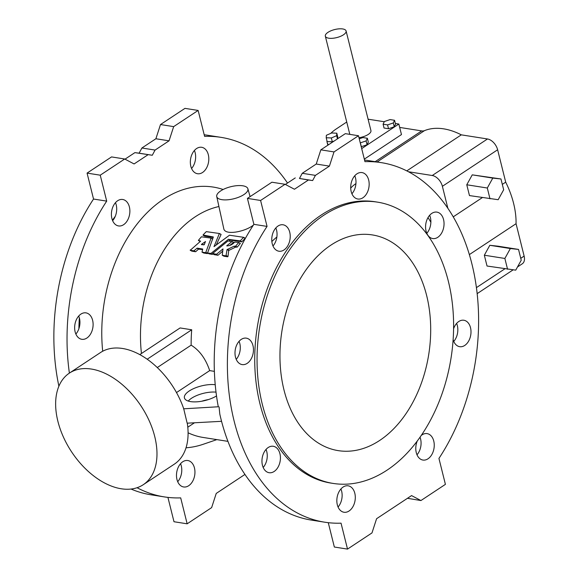 <?xml version="1.0" encoding="UTF-8"?>
<svg xmlns="http://www.w3.org/2000/svg" width="578" height="578" viewBox="0 0 578 578"><rect width="100%" height="100%" fill="white"/><g stroke="black" fill="none" stroke-linecap="round" stroke-linejoin="round"><path stroke-width="0.87" d="M177.713 481.712A13.381 9.111 99 0 0 180.553 463.7M75.87 334.048A13.381 9.111 99 0 0 79.446 318.225A13.381 9.111 99 0 0 78.716 316.029M287.519 183.038A181.991 123.887 99 0 0 220.998 137.354A181.991 123.887 99 0 0 204.605 136.379L198.138 110.441L173.66 126.625L169.058 140.83L155.07 150.078L152.289 155.265L134.905 152.628L125.021 159.16M134.905 152.628L139.125 153.184L141.899 148.004L155.07 150.078M198.138 110.441L184.967 108.368L160.489 124.552L155.887 138.756L141.899 148.004M220.998 137.354L207.834 135.281A181.991 123.887 99 0 0 204.207 134.79M244.956 474.43L216.237 493.424L211.635 507.621L187.156 523.812L173.992 521.732L167.923 497.391M148.076 154.702L134.096 163.95L124.711 159.001L111.54 156.92L87.068 173.104L93.535 199.042A181.991 123.887 99 0 0 58.891 386.234M131.033 489.046A181.991 123.887 99 0 0 151.125 494.819L164.297 496.899A181.991 123.887 99 0 0 180.69 497.875L187.156 523.812M191.571 168.48A13.381 9.111 99 0 0 194.41 150.461M112.631 220.68A13.381 9.111 99 0 0 115.759 215.016A13.381 9.111 99 0 0 115.47 202.661M182.735 461.771A13.381 9.111 99 0 0 176.492 476.012A13.381 9.111 99 0 0 183.631 486.965A13.381 9.111 99 0 0 194.714 475.167A13.381 9.111 99 0 0 187.799 460.529A13.381 9.111 99 0 0 182.735 461.771M186.022 447.791A131.676 89.633 99 0 0 203.29 444.251L216.851 439.62M137.065 487.724A181.991 123.887 99 0 0 164.297 496.899M92.617 320.299A13.381 9.111 99 0 0 85.963 312.864A13.381 9.111 99 0 0 74.88 324.663A13.381 9.111 99 0 0 81.794 339.3A13.381 9.111 99 0 0 90.732 333.737A13.381 9.111 99 0 0 92.617 320.299M124.711 159.001L100.24 175.185L106.706 201.122A181.991 123.887 99 0 0 69.389 373.113A66.911 41.609 -123.5 0 0 71.6 451.866A66.911 41.609 -123.5 0 0 143.221 484.725A66.911 41.609 -123.5 0 0 149.305 420.994A66.911 41.609 -123.5 0 0 91.389 369.053A66.911 41.609 -123.5 0 0 69.403 373.106L100.521 352.529A66.911 41.609 -123.5 0 1 122.507 348.476A66.911 41.609 -123.5 0 1 183.703 408.733L187.164 423.183L221.562 421.311M223.137 189.497A131.676 89.633 99 0 0 102.689 351.243M202.56 172.482A13.381 9.111 99 0 0 208.803 158.242A13.381 9.111 99 0 0 201.664 147.289A13.381 9.111 99 0 0 190.581 159.087A13.381 9.111 99 0 0 197.488 173.725A13.381 9.111 99 0 0 202.56 172.482M128.93 217.09A13.381 9.111 99 0 0 122.717 199.489A13.381 9.111 99 0 0 111.641 211.295A13.381 9.111 99 0 0 118.548 225.933A13.381 9.111 99 0 0 128.93 217.09M323.564 215.399A142.383 96.923 99 0 0 257.174 366.914A142.383 96.923 99 0 0 333.138 483.425A142.383 96.923 99 0 0 451.064 357.883A142.383 96.923 99 0 0 377.506 202.141A142.383 96.923 99 0 0 323.564 215.399M330.963 245.094A109.199 74.331 99 0 0 280.048 361.286A109.199 74.331 99 0 0 338.311 450.645A109.199 74.331 99 0 0 428.746 354.365A109.199 74.331 99 0 0 372.333 234.921A109.199 74.331 99 0 0 330.963 245.094M115.289 216.302A142.383 96.923 99 0 0 112.443 220.218M79.352 317.857A142.383 96.923 99 0 0 78.904 328.68M408.458 171.753L432.25 175.51A10.707 6.654 56.5 0 1 442.387 186.304L447.878 208.34M360.267 142.874L366.105 140.931L367.362 138.272L368.323 142.101L367.059 144.767L361.221 146.711M361.698 148.604L398.842 124.039L395.359 123.49M384.262 121.741L368.092 119.191M346.728 122.016L336.331 128.894A37.469 14.508 -14 0 0 330.782 133.366M326.924 140.606A37.469 14.508 -14 0 0 327.09 142.231A37.469 14.508 -14 0 0 328.47 144.803M358.981 137.716A10.707 4.147 -14 0 0 368.294 134.407A10.707 4.147 -14 0 0 370.931 130.592L346.099 30.988A10.707 4.147 -14 0 0 334.713 29.55A10.707 4.147 -14 0 0 325.327 36.161A10.707 4.147 -14 0 0 332.437 38.3A10.707 4.147 -14 0 0 343.462 34.796A10.707 4.147 -14 0 0 346.099 30.988M394.557 120.282L395.511 124.118L394.254 126.784L388.524 128.742L384.052 128.034L383.091 124.205L387.563 124.906L393.3 122.948L394.557 120.282L390.085 119.581L384.356 121.539L383.091 124.205M336.801 133.193L331.656 132.991L326.368 135.274L326.216 137.759L331.353 137.961L336.649 135.678L336.801 133.193L337.754 137.022L337.646 138.727M334.344 140.916L332.307 141.791L327.17 141.596L326.216 137.759M364.321 159.138L401.464 134.573L398.842 124.039M399.68 127.427L421.702 130.903A10.707 6.654 -123.5 0 0 424.483 130.642A73.868 45.937 56.5 0 1 461.309 134.847L487.492 138.973A10.707 6.654 56.5 0 1 497.629 149.774L505.699 182.149A73.868 45.937 56.5 0 1 516.06 223.708L524.13 256.09A10.707 6.654 56.5 0 1 522.288 263.792L517.498 266.964M461.309 134.847L406.796 170.893M469.466 195.581L466.771 184.772L472.255 174.852L500.967 178.978L503.662 189.779L498.171 199.706L469.466 195.581M505.699 182.149L502.311 184.389M482.327 197.611L453.231 216.851M516.06 223.708L469.35 254.602M484.335 255.216L489.819 245.296L497.998 246.185L518.531 249.421L521.226 260.223L515.735 270.15L487.03 266.024L484.335 255.216L504.869 258.46L510.352 248.54L489.819 245.296M489.992 198.818L487.305 188.016L492.788 178.096L472.255 174.852M492.788 178.096L500.967 178.978M487.305 188.016L466.771 184.772M510.352 248.54L518.531 249.421M507.556 269.261L504.869 258.46M393.3 122.948L394.254 126.784M387.563 124.906L388.524 128.742M367.362 138.272L362.89 137.564L359.256 138.807M366.105 140.931L367.059 144.767M360.369 142.896L361.329 146.725M336.649 135.678L337.444 138.864M331.353 137.961L332.307 141.791M204.46 244.147L203.485 244.942M205.436 241.582L201.52 244.321L204.244 244.747L205.479 241.474M202.358 244.761L201.476 244.624M377.506 202.141L375.18 201.773A142.383 96.923 99 0 0 321.238 215.038A142.383 96.923 99 0 0 254.847 366.546A142.383 96.923 99 0 0 330.818 483.064L333.138 483.425M220.709 190.899A16.061 6.213 -14 0 0 216.736 196.549A16.061 6.213 -14 0 0 233.83 198.76A16.061 6.213 -14 0 0 247.89 188.782A16.061 6.213 -14 0 0 237.161 185.654A16.061 6.213 -14 0 0 220.709 190.899M243.475 237.291L229.48 235.217L214.005 246.64L219.373 233.49L206.295 231.641A117.226 79.8 99 0 0 203.044 235L213.34 236.98L207.56 253.012L210.984 253.41L228.368 239.35L240.231 240.867A117.226 79.8 -81 0 1 243.475 237.5L245.137 238.382L243.54 237.327M216.316 244.761L221.085 234.502L219.373 233.49M203.044 235L204.713 236.099L213.13 237.428M207.473 252.853L209.214 253.886L212.386 254.385L210.984 253.41M238.591 242.442L234.697 242.052C232.392 244.66 229.726 245.925 226.699 245.845L231.843 241.676L228.007 240.903L212.632 253.489L216.49 254.277L222.992 248.908L222.263 255.223L225.984 255.917L227.046 249.609L233.967 246.25L235.629 246.17A117.226 79.8 -81 0 1 238.606 242.659L240.267 243.54L238.663 242.471M222.263 255.223L224.018 256.22L227.638 256.791L228.007 256.495L226.352 255.621M226.699 245.845L227.472 245.917M229.495 245.571L233.505 242.55L231.908 241.387M212.632 253.489L214.272 254.681L217.892 255.252L216.49 254.277M211.086 238.1L201.426 236.799A117.226 79.8 99 0 0 198.449 240.304L200.609 241.178L190.234 250.274L193.854 250.845L197.156 248.15L202.697 249.024L202.047 252.138L205.674 252.709L211.086 238.1L212.437 238.924M201.96 251.986L203.709 253.019L207.329 253.59L207.69 253.323L206.035 252.449M198.449 240.304L200.284 241.431M190.256 249.963L191.889 251.155L195.516 251.726L194.114 250.744M143.221 484.725L174.339 464.148A66.911 41.609 -123.5 0 0 187.294 423.175M275.258 446.939A13.381 9.111 99 0 0 273.271 446.274A13.381 9.111 99 0 0 262.188 458.072A13.381 9.111 99 0 0 269.102 472.71A13.381 9.111 99 0 0 279.889 462.414A13.381 9.111 99 0 0 275.258 446.939M453.123 339.611A13.381 9.111 99 0 0 459.683 346.684A13.381 9.111 99 0 0 470.767 334.886A13.381 9.111 99 0 0 463.852 320.248A13.381 9.111 99 0 0 453.578 328.788M417.193 441.166A13.381 9.111 99 0 0 416.724 442.452A13.381 9.111 99 0 0 422.93 460.052A13.381 9.111 99 0 0 434.013 448.253A13.381 9.111 99 0 0 427.099 433.616A13.381 9.111 99 0 0 421.348 435.35M343.086 487.066A13.381 9.111 99 0 0 336.844 501.307A13.381 9.111 99 0 0 343.982 512.253A13.381 9.111 99 0 0 355.065 500.454A13.381 9.111 99 0 0 348.158 485.816A13.381 9.111 99 0 0 343.086 487.066M252.969 345.593A13.381 9.111 99 0 0 246.315 338.152A13.381 9.111 99 0 0 235.232 349.95A13.381 9.111 99 0 0 242.146 364.588A13.381 9.111 99 0 0 251.083 359.032A13.381 9.111 99 0 0 252.969 345.593M289.282 242.377A13.381 9.111 99 0 0 283.076 224.784A13.381 9.111 99 0 0 271.992 236.583A13.381 9.111 99 0 0 278.899 251.22A13.381 9.111 99 0 0 289.282 242.377M362.912 197.77A13.381 9.111 99 0 0 369.154 183.529A13.381 9.111 99 0 0 362.016 172.584A13.381 9.111 99 0 0 350.933 184.382A13.381 9.111 99 0 0 357.847 199.02A13.381 9.111 99 0 0 362.912 197.77M430.74 237.89A13.381 9.111 99 0 0 432.727 238.555A13.381 9.111 99 0 0 443.81 226.757A13.381 9.111 99 0 0 436.896 212.119A13.381 9.111 99 0 0 426.109 222.422A13.381 9.111 99 0 0 430.74 237.89M315.422 175.372L312.64 180.553L308.428 179.996L294.448 189.244L285.062 184.288L260.591 200.472L267.058 226.41A181.991 123.887 99 0 0 231.699 410.091A181.991 123.887 99 0 0 324.648 522.187A181.991 123.887 99 0 0 341.042 523.162L347.515 549.1L371.986 532.916L376.589 518.712L411.558 495.592L420.936 500.548L445.407 484.364L438.94 458.426A181.991 123.887 99 0 0 474.3 274.745A181.991 123.887 99 0 0 381.35 162.649A181.991 123.887 99 0 0 364.956 161.674L358.49 135.736L334.012 151.92L329.409 166.124L315.422 175.372L302.251 173.292L316.238 164.044L329.409 166.124M260.591 200.472L247.42 198.399L271.898 182.214L285.062 184.288M247.42 198.399L253.886 224.336L267.058 226.41M334.012 151.92L320.841 149.839L345.319 133.655L358.49 135.736M320.841 149.839L316.238 164.044M312.64 180.553L299.476 178.479L302.251 173.292M308.428 179.996L299.476 178.479M295.264 177.916L285.373 184.454M216.519 395.959A19.435 7.521 166 0 1 197.112 401.804A19.435 7.521 166 0 1 184.512 398.177A19.435 7.521 166 0 1 189.23 390.995A19.435 7.521 166 0 1 215.233 384.71M214.38 371.358L209.684 370.614L176.492 392.563M253.886 224.336A181.991 123.887 99 0 0 218.289 406.768L183.58 408.812M209.684 370.614C205.717 358.801 199.533 350.319 191.145 345.167L157.288 367.55M191.145 345.167A117.226 79.8 -81 0 1 191.715 329.778L147.195 359.22M139.789 354.603L180.098 327.943L191.715 329.778M253.395 225.08C245.325 231.764 224.524 235.846 223.737 228.483L216.736 196.549M229.032 240.932L230.304 240.137L241.886 241.741A117.226 79.8 -81 0 1 245.137 238.382L245.137 238.165M221.027 234.365L219.43 233.519L221.063 234.372M230.022 240.224L228.368 239.35M241.886 241.741L240.231 240.867M228.007 256.495L228.707 250.484L235.629 247.124L237.291 247.044A117.226 79.8 -81 0 1 240.267 243.54L240.253 243.316M233.57 242.261L231.973 241.423M218.152 255.151L222.696 251.119M228.707 250.484L227.046 249.609M237.291 247.044L235.629 246.17M195.769 251.625L198.557 249.125L196.896 248.251M198.557 249.125L202.64 249.631M169.058 140.83L155.887 138.756M173.66 126.625L160.489 124.552M106.706 201.122L93.535 199.042M100.24 175.185L87.068 173.104M152.289 155.265L139.125 153.184M187.799 427.2L194.475 422.785M219.069 406.89L219.813 414.13A181.991 123.887 99 0 0 311.477 520.113L324.648 522.187M347.515 549.1L334.344 547.026L328.275 522.678M420.936 500.548L407.454 498.301M201.715 401.233A19.435 7.521 166 0 1 208.456 399.557M381.35 162.649L368.186 160.568A181.991 123.887 99 0 0 364.559 160.077M236.221 359.343A13.381 9.111 99 0 0 239.805 343.513A13.381 9.111 99 0 0 239.068 341.323M272.982 245.975A13.381 9.111 99 0 0 276.111 240.304A13.381 9.111 99 0 0 275.822 227.956M351.923 193.767A13.381 9.111 99 0 0 354.762 175.748M426.802 233.31A13.381 9.111 99 0 0 429.649 215.291M276.869 236.987A117.226 79.8 99 0 0 271.848 241.51M218.925 206.527A117.226 79.8 99 0 0 141.451 353.498M188.088 432.799A117.226 79.8 99 0 0 203.116 437.452L227.963 441.368M263.185 467.465A13.381 9.111 99 0 0 266.024 449.446M453.766 341.432A13.381 9.111 99 0 0 456.606 323.413M417.005 454.799A13.381 9.111 99 0 0 420.04 437.25M338.065 507.007A13.381 9.111 99 0 0 340.904 488.988M430.87 222.263A66.911 41.609 -123.5 0 0 428.016 217.581M355.752 183.739L355.94 183.623A66.911 41.609 -123.5 0 0 355.752 183.739A66.911 41.609 -123.5 0 0 350.709 188.103M188.24 401.06A18.734 7.254 166 0 1 191.528 398.256A18.734 7.254 166 0 1 216.02 392.137M421.702 130.903L375.173 161.674M424.483 130.642L377.094 161.977M487.492 138.973L432.25 175.51M497.629 149.774L442.387 186.304M524.13 256.09L520.749 258.323M504.854 268.835L476.424 287.634M212.386 254.385L210.724 253.511M230.304 240.137L228.642 239.256M241.525 241.907L239.87 241.026M217.892 255.252L216.237 254.378M227.638 256.791L225.984 255.917M229.011 250.202L227.356 249.328M235.629 247.124L233.967 246.25M235.875 247.044L234.22 246.17M236.944 247.211L235.289 246.336M212.473 238.837L211.151 238.136M195.516 251.726L193.854 250.845M198.818 249.024L197.156 248.15M207.329 253.59L205.674 252.709M513.112 269.861L477.161 293.638M327.09 142.231L327.834 145.222M325.327 36.161L349.813 134.363M247.89 188.782L250.086 196.628M243.519 237.298L245.173 238.179M203.015 235.21L204.677 236.084M207.516 252.998L209.178 253.872M238.635 242.449L240.289 243.331M231.951 241.394L233.606 242.276M212.574 253.793L214.228 254.667M222.32 255.332L223.975 256.206M198.435 240.52L200.096 241.394M190.191 250.267L191.853 251.141M202.011 252.131L203.666 253.005M211.122 238.114L212.783 238.989"/></g></svg>

